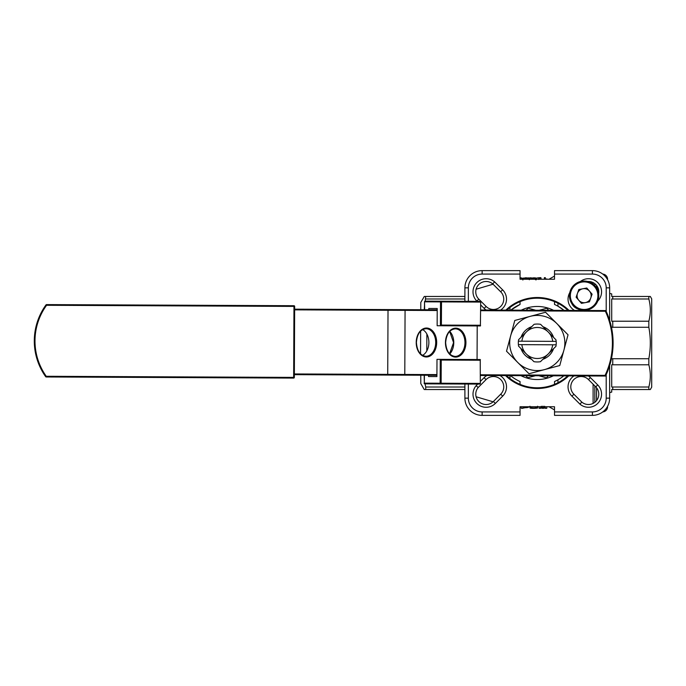 <?xml version="1.0" encoding="UTF-8"?>
<svg xmlns="http://www.w3.org/2000/svg" width="686" height="686" viewBox="0 0 686 686"><rect width="100%" height="100%" fill="white"/><g stroke="black" fill="none" stroke-linecap="round" stroke-linejoin="round"><path stroke-width="1.03" d="M520.966 279.245L521.9 278.31L520.048 277.753M520.048 277.641L522.878 278.319L522.226 279.245M540.559 408.05L542.06 408.153M543.861 408.153L545.353 408.041M521.068 406.755L521.3 407.707M522.921 408.093L528.563 407.261L528.563 406.755M531.856 406.755L535.655 406.755M531.418 407.93L536.152 407.981L531.418 407.947M611.715 357.406L611.715 358.727L612.752 358.727L612.752 364.781L611.715 364.781L611.715 387.015L612.752 387.015L612.752 389.528L611.715 389.528L611.715 392.109A5.171 5.171 0 0 0 609.648 392.778M609.648 293.222A5.171 5.171 0 0 0 611.715 293.891L611.715 296.472L612.238 296.472L611.715 296.472L611.715 293.891M612.238 296.472L612.752 296.472L612.752 298.985L611.715 298.985L611.715 321.22L648.827 321.22L648.827 327.273L612.752 327.273L612.752 321.22M612.752 327.273L611.715 327.273L611.715 328.594M611.715 389.528L612.238 389.528L611.715 389.528M611.715 327.273L612.238 327.359M510.478 375.619A42.215 42.215 0 0 0 520.048 381.545L520.048 384.357A44.804 44.804 0 0 0 567.716 375.877M568.008 310.398A44.804 44.804 0 0 0 506.843 310.123A44.804 44.804 0 0 1 537.275 298.196M612.752 296.472L650.319 296.472L651.7 298.864L651.7 387.136L650.319 389.528L648.827 389.528L648.827 387.015C650.808 379.632 650.808 372.224 648.827 364.781L648.827 358.727C650.808 348.248 650.808 337.769 648.827 327.273M464.902 387.015L425.723 387.015L425.723 389.528L424.231 389.528L420.784 383.56L420.784 375.216M420.784 309.738L420.784 302.44L424.3 296.472M425.723 387.015L425.011 383.851M424.24 309.746L424.497 305.51M425.217 301.137L425.723 296.472L424.231 296.472M594.831 402.313L594.831 385.935L594.831 402.313M594.831 285.702L594.831 283.687L594.831 285.702M602.78 411.917A5.171 5.171 0 0 0 607.582 406.755L607.582 406.326M607.582 279.674L607.582 279.245A5.171 5.171 0 0 0 602.78 274.083M477.13 301.368L476.839 301.085A13.094 13.094 0 0 1 476.487 282.932A13.094 13.094 0 0 1 494.606 281.86L502.606 289.809A13.094 13.094 0 0 1 500.583 310.089M493.414 309.472A10.341 10.341 0 0 0 500.669 291.773L492.737 283.901A10.341 10.341 0 0 0 478.476 284.844A10.341 10.341 0 0 0 478.785 299.13L486.1 306.445A10.341 10.341 0 0 0 493.414 309.472M589.283 309.395A13.094 13.094 0 0 1 587.67 310.484M500.043 375.576A13.094 13.094 0 0 1 502.675 396.131L495.361 403.437A13.094 13.094 0 0 1 474.206 399.664A13.094 13.094 0 0 1 476.144 385.669L477.713 384.091M486.1 404.517A10.341 10.341 0 0 0 493.414 401.49L500.72 394.176A10.341 10.341 0 0 0 500.694 379.53A10.341 10.341 0 0 0 486.048 379.607L478.176 387.539A10.341 10.341 0 0 0 486.1 404.517M588.408 375.971A13.094 13.094 0 0 1 590.406 377.609L597.712 384.915A13.094 13.094 0 0 1 588.451 407.27A13.094 13.094 0 0 1 579.944 404.14L571.944 396.182A13.094 13.094 0 0 1 573.976 375.911M588.451 404.517A10.341 10.341 0 0 0 595.765 386.87L588.451 379.555A10.341 10.341 0 0 0 573.805 379.581A10.341 10.341 0 0 0 573.882 394.227L581.814 402.099A10.341 10.341 0 0 0 588.451 404.517M554.511 301.643L554.511 304.455A42.215 42.215 0 0 1 564.081 310.381L557.958 306.188L557.958 303.255M557.958 382.745L557.958 379.812L554.511 381.545A42.215 42.215 0 0 0 563.781 375.859M537.592 406.755L539.145 406.755L539.145 408.307L540.559 408.307L540.559 407.064L542.394 408.307L543.518 408.307L545.353 407.064L545.353 408.307L546.768 408.307L546.768 406.755L548.997 406.755L554.511 409.936M545.927 279.245L548.997 279.245L554.511 276.064M476.093 396.774L493.097 401.79M509.964 378.518L509.964 375.619M509.964 310.132L509.964 307.482M476.093 289.226L493.062 284.218M546.931 278.979L545.336 279.073L545.336 277.659L544.367 277.659L544.367 279.245L540.894 279.245L540.894 277.65L539.779 277.65L539.779 279.245L535.526 279.245M530.887 279.245L530.887 278.044L529.721 278.044L529.335 279.245M524.696 279.245L524.696 278.044L523.538 278.044L523.538 279.245L522.878 279.245L522.861 278.473M510.77 310.141L520.048 304.455A42.215 42.215 0 0 0 510.77 310.141M529.978 406.755L527.294 406.755L527.294 407.656L522.921 407.656L522.921 408.307L521.3 408.307L521.3 406.755L520.048 406.755L520.048 415.373L482.138 415.373A17.236 17.236 0 0 1 464.902 398.146L464.902 384.031M464.902 301.317L464.902 287.854A17.236 17.236 0 0 1 482.138 270.627L520.048 270.627L520.048 279.245L554.511 279.245L554.511 270.627L592.421 270.627A17.236 17.236 0 0 1 609.648 287.854L609.648 320.396M609.648 365.604L609.648 398.146A17.236 17.236 0 0 1 592.421 415.373L554.511 415.373L554.511 406.755L520.048 406.755M648.827 296.472L648.827 298.985L612.752 298.985M612.752 387.015L648.827 387.015M612.752 389.528L648.827 389.528M612.752 358.727L648.827 358.727M612.752 364.781L648.827 364.781M648.827 321.22C650.808 313.836 650.808 306.419 648.827 298.985M464.902 296.472L425.723 296.472M464.902 298.985L425.723 298.985M464.902 389.528L425.723 389.528M554.511 384.357L554.511 381.545M520.048 301.643L520.048 304.455M480.337 381.442L484.093 377.669A13.094 13.094 0 0 1 486.88 375.516M580.356 281.534A13.094 13.094 0 0 1 598.415 300.331L597.78 300.965M574.508 310.424A13.094 13.094 0 0 1 569.8 292.588M486.142 310.029A13.094 13.094 0 0 1 484.153 308.391L480.68 304.927M598.629 293.677A10.341 10.341 0 0 0 587.782 281.509M571.901 303.778A10.341 10.341 0 0 0 577.912 308.957M581.814 402.099L579.944 404.14M478.176 387.539L476.144 385.669M494.606 281.86L492.737 283.901M522.921 407.424L522.921 406.755L522.921 407.424L527.294 407.424M537.155 406.755L535.406 407.493L537.592 407.938L537.592 406.232M535.406 407.493C542.892 408.144 529.969 408.753 529.978 407.938L531.813 407.475L530.458 406.755M529.978 407.938L529.978 406.232M543.029 406.155L543.029 407.861L544.581 406.232M542.883 406.155L543.029 407.861M541.331 406.232L542.883 407.861M539.127 406.755L539.145 407.381M540.894 277.779L539.779 277.779M529.721 278.044L535.526 277.899L532.396 279.245M535.526 279.751L535.526 278.044M531.804 279.005L534.514 278.044L531.804 278.044L531.804 279.005L531.804 278.044M523.538 278.044L529.335 277.899L526.205 279.245M529.335 279.751L529.335 278.044M525.613 279.005L528.323 278.044L525.613 278.044L525.613 279.005L525.613 278.044M540.894 277.744L541.228 279.245M539.779 277.744L538.716 277.744L538.716 279.468M538.716 277.744L536.152 278.173L536.152 279.871M533.974 277.899L535.183 277.899M533.974 277.744L533.511 277.899M530.887 277.744L530.158 277.899M526.831 277.899L525.613 277.736M506.542 375.602A44.804 44.804 0 0 0 537.275 387.804A44.804 44.804 0 0 1 506.542 375.602M556.157 341.362A18.959 18.959 0 0 1 555.934 346.344L540.457 361.685A18.959 18.959 0 0 1 533.931 361.659L518.59 346.173A18.959 18.959 0 0 1 518.616 339.656L526.359 331.981A15.512 15.512 0 0 1 548.294 332.084L555.969 339.827A18.959 18.959 0 0 1 556.157 341.362L518.41 341.191M521.875 341.208A15.512 15.512 0 0 1 526.359 331.981L534.102 324.315A18.959 18.959 0 0 1 540.619 324.341L548.294 332.084A15.512 15.512 0 0 1 552.702 341.345M552.684 344.792A15.512 15.512 0 0 1 521.857 344.655L556.149 344.809M518.393 344.638L521.857 344.655M553.336 375.817A36.53 36.53 0 0 1 520.923 375.671M521.223 310.183A36.53 36.53 0 0 1 553.628 310.329M539.11 310.269L546.759 308.254L548.791 310.312M526.059 310.209L528.109 308.168L535.74 310.252M535.449 375.731L527.8 377.746L525.759 375.688M548.5 375.791L546.442 377.832L538.81 375.748M480.011 301.386A0.686 0.489 90.3 0 1 480.492 302.08L440.523 301.9A0.686 0.489 -89.7 0 1 441.012 301.205A0.686 0.489 90.3 0 1 441.501 301.9L441.39 325.078L440.412 325.764L440.523 301.9L424.711 301.823A0.686 0.489 -89.7 0 1 425.2 301.137L480.011 301.386A0.686 0.686 0 0 1 480.697 302.08L480.389 325.944L437.145 325.747L437.222 308.511L428.793 308.477L437.222 308.511M424.471 309.755L424.514 301.823L424.677 309.755M436.913 376.58L428.493 376.545L436.913 376.58L436.991 359.353L440.266 359.361L441.235 360.056L441.132 383.234L440.155 383.234L440.266 359.361L480.234 359.541L480.329 383.414A0.686 0.686 0 0 1 479.634 384.1L424.831 383.851A0.686 0.489 -89.7 0 1 424.342 383.157L440.155 383.234A0.686 0.489 90.3 0 0 441.132 383.234L480.123 383.414A0.686 0.489 90.3 0 1 479.634 384.1M424.385 375.233L424.342 383.157L424.18 375.233M480.372 374.796L605.086 375.353A75.134 75.134 0 0 0 605.369 311.255L605.815 310.569A75.82 75.82 0 0 1 605.515 376.048L480.363 375.482M422.645 329.589A13.789 9.75 -89.7 0 1 428.879 342.511A13.789 9.75 -89.7 0 1 422.533 355.374M389.151 375.07L396.954 375.113M436.922 375.293L294.354 374.65M294.646 309.163L437.214 309.806M480.663 310.003L605.815 310.569M428.793 308.477L428.793 309.772M477.062 359.533L477.207 325.927M426.786 350.966L426.864 334.039M428.493 376.545L428.493 375.251M294.654 306.41L294.337 377.403L293.651 377.403L293.968 306.402L46.562 305.296A60.908 60.908 0 0 0 46.245 376.288L293.651 377.403L293.642 378.089L46.236 376.974A0.686 0.686 0 0 1 45.679 376.691A61.603 61.603 0 0 1 46.005 304.884A0.686 0.686 0 0 1 46.562 304.601L293.968 305.716A0.686 0.686 0 0 1 294.654 306.41A0.686 0.686 0 0 0 293.968 305.716L293.968 306.402L294.654 306.41M605.086 375.353L605.515 376.048M480.432 359.747L480.234 360.236L441.235 360.056M441.39 325.078L480.389 325.25L480.586 325.739M293.642 378.089A0.686 0.686 0 0 0 294.337 377.403A0.686 0.686 0 0 1 293.642 378.089M520.974 348.582A17.236 17.236 0 0 0 531.547 359.25M542.858 359.301A17.236 17.236 0 0 0 553.533 348.728M553.576 337.418A17.236 17.236 0 0 0 543.003 326.75M517.759 362.474A27.569 27.569 0 0 1 530.175 316.357L545.559 312.259L556.8 323.526A27.569 27.569 0 0 1 544.375 369.643A27.569 27.569 0 0 1 517.759 362.474L506.517 351.198L514.792 320.456L530.175 316.357A27.569 27.569 0 0 1 556.8 323.526L568.042 334.802L559.759 365.544L529 373.741L517.759 362.474M531.693 326.699A17.236 17.236 0 0 0 521.026 337.272M589.454 291.096A7.04 7.04 0 0 0 577.475 293.368A7.04 7.04 0 0 0 585.424 302.603A7.04 7.04 0 0 0 589.454 291.096M586.839 310.081A14.646 14.646 0 0 1 569.723 298.41A14.646 14.646 0 0 1 581.394 281.294A14.646 14.646 0 0 1 598.509 292.965A14.646 14.646 0 0 1 586.839 310.081A14.646 14.646 0 0 0 598.509 292.965A14.646 14.646 0 0 0 581.394 281.294M576.129 297.201L578.812 289.526L586.796 288.017L592.104 294.174L589.42 301.849L581.436 303.358L576.129 297.201M595.294 286.225L597.9 287.726L597.9 290.735M521.086 407.381L521.086 406.755M505.839 310.115A45.49 45.49 0 0 1 569.011 310.398M568.711 375.885A45.49 45.49 0 0 1 505.548 375.602M596.554 400.598L596.554 387.753M596.554 286.954L596.554 285.402M593.107 403.411L593.107 384.211M593.107 284.124L593.107 282.589M502.606 289.809L500.669 291.773M493.414 401.49L495.361 403.437M597.712 384.915L595.765 386.87M520.048 274.074L482.138 274.074L482.138 270.627A17.236 17.236 0 0 0 464.902 287.854L468.349 287.854L468.349 301.334M592.421 274.074L592.421 270.627A17.236 17.236 0 0 1 609.648 287.854L606.21 287.854A13.789 13.789 0 0 0 592.421 274.074L554.511 274.074M606.21 311.41L606.21 287.854M606.21 398.146L609.648 398.146A17.236 17.236 0 0 1 592.421 415.373L592.421 411.926A13.789 13.789 0 0 0 606.21 398.146L606.21 374.59M554.511 411.926L592.421 411.926M468.349 384.049L468.349 398.146L464.902 398.146A17.236 17.236 0 0 0 482.138 415.373L482.138 411.926L520.048 411.926M482.138 274.074A13.789 13.789 0 0 0 468.349 287.854M468.349 398.146A13.789 13.789 0 0 0 482.138 411.926M573.882 394.227L571.944 396.182M590.406 377.609L588.451 379.555M484.093 377.669L486.048 379.607M502.675 396.131L500.72 394.176M478.785 299.13L476.839 301.085M486.1 306.445L484.153 308.391M449.793 354.002A14.475 10.239 90.3 0 0 453.772 342.623A13.789 9.75 -89.7 0 1 449.63 353.839M416.213 342.451A13.789 9.75 90.3 0 0 425.895 356.283A13.789 9.75 90.3 0 0 435.704 342.546A13.789 9.75 90.3 0 0 426.023 328.714A13.789 9.75 90.3 0 0 416.213 342.451A14.475 10.239 -89.7 0 1 426.512 328.028A14.475 10.239 -89.7 0 1 436.682 342.546A14.475 10.239 -89.7 0 1 426.383 356.977A14.475 10.239 -89.7 0 1 416.213 342.451M445.454 342.588A13.789 9.75 90.3 0 0 455.135 356.42A13.789 9.75 90.3 0 0 464.954 342.674A13.789 9.75 90.3 0 0 455.264 328.843A13.789 9.75 90.3 0 0 445.454 342.588A14.475 10.239 -89.7 0 1 455.753 328.157A14.475 10.239 -89.7 0 1 465.923 342.683A14.475 10.239 -89.7 0 1 455.624 357.106A14.475 10.239 -89.7 0 1 445.454 342.588M46.236 376.974L46.245 376.288L45.679 376.691A61.603 61.603 0 0 1 46.005 304.884A0.686 0.686 0 0 1 46.562 304.601L46.562 305.296L46.005 304.884M449.733 331.372A13.789 9.75 -89.7 0 1 453.772 342.623M294.354 373.956L387.727 374.376L388.019 310.278L294.646 309.858M605.369 311.255L480.654 310.689M437.214 310.501L388.019 310.278L388.019 309.583M387.727 375.07L387.727 374.376L404.791 374.453L405.074 310.355A0.686 0.489 90.3 0 0 404.594 309.66M404.294 375.139A0.686 0.489 90.3 0 0 404.791 374.453L436.922 374.599M420.544 353.865L420.647 331.081M480.389 325.25L480.697 302.08M480.329 383.414L480.234 360.236M581.548 282.143A13.789 13.789 0 0 0 570.572 298.256A13.789 13.789 0 0 0 586.684 309.232A13.789 13.789 0 0 0 597.66 293.119A13.789 13.789 0 0 0 581.548 282.143M522.878 280.025L522.878 278.319M449.562 353.77L453.575 342.623L449.664 331.441M425.895 356.283C420.235 355.588 417.071 350.983 416.411 342.46C417.148 333.936 420.346 329.357 426.023 328.714M455.135 356.42C449.476 355.725 446.312 351.112 445.651 342.588C446.389 334.073 449.596 329.486 455.264 328.843M424.145 383.157A0.686 0.686 0 0 0 424.831 383.851M425.2 301.137A0.686 0.686 0 0 0 424.514 301.823"/></g></svg>

